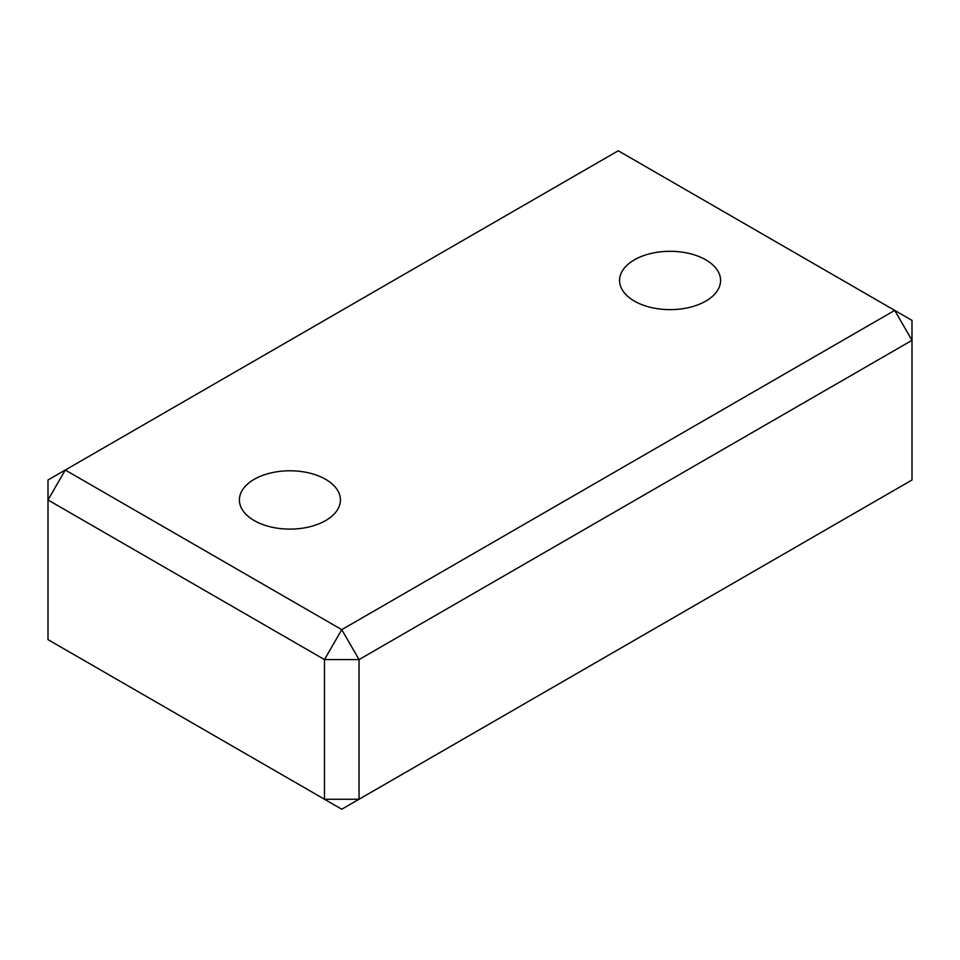 <?xml version="1.0" encoding="UTF-8"?>
<svg xmlns="http://www.w3.org/2000/svg" width="960" height="960" viewBox="0 0 960 960"><rect width="100%" height="100%" fill="white"/><g stroke="black" fill="none" stroke-linecap="round" stroke-linejoin="round"><path stroke-width="1.44" d="M705.792 259.848A50.508 29.16 180 0 1 720.588 280.464A50.508 29.16 180 0 1 689.412 307.416A50.508 29.16 180 0 1 634.368 301.092A50.508 29.16 0 0 1 619.572 280.464A50.508 29.16 0 0 1 650.748 253.524A50.508 29.16 0 0 1 705.792 259.848M341.76 629.652L894.72 310.392L618.24 150.768L65.28 470.028L341.76 629.652L359.04 659.58L912 340.332L894.72 310.392L912 320.376L912 480L359.04 799.248L359.04 659.58L324.48 659.58L341.76 629.652M254.208 520.572A50.508 29.16 0 0 0 309.252 526.896A50.508 29.16 0 0 0 340.428 499.956A50.508 29.16 0 0 0 325.632 479.328A50.508 29.16 0 0 0 270.588 473.004A50.508 29.16 0 0 0 239.412 499.956A50.508 29.16 0 0 0 254.208 520.572M48 480L65.28 470.028L48 499.956L324.48 659.58L324.48 799.248L341.76 809.232L359.04 799.248L324.48 799.248L48 639.624L48 480"/></g></svg>
